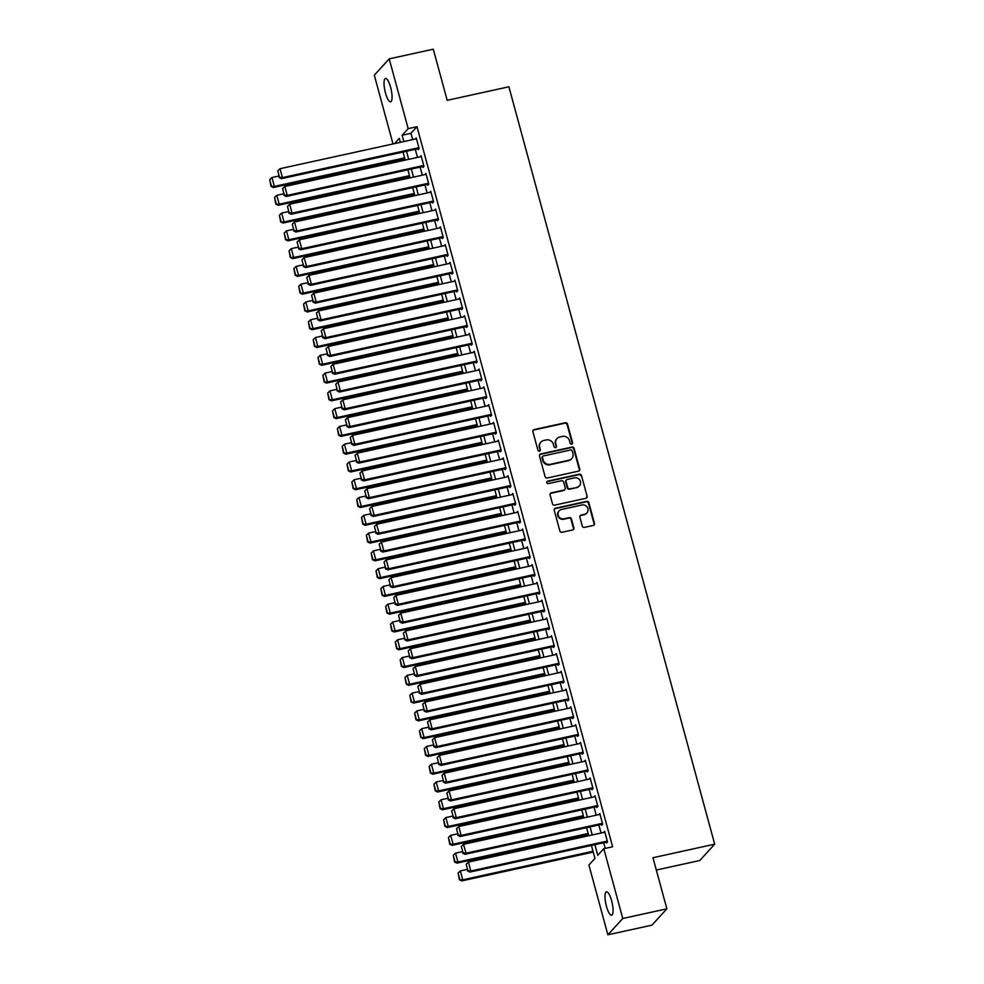 <?xml version="1.0" encoding="UTF-8"?>
<svg xmlns="http://www.w3.org/2000/svg" width="984" height="984" viewBox="0 0 984 984"><rect width="100%" height="100%" fill="white"/><g stroke="black" fill="none" stroke-linecap="round" stroke-linejoin="round"><path stroke-width="1.48" d="M571.667 444.141A1.292 1.218 42.4 0 0 572.553 442.652L567.51 424.116A1.833 1.747 42.4 0 0 565.308 422.751L534.152 429.577A1.833 1.747 42.4 0 0 532.898 431.693L537.928 450.242A1.292 1.218 42.4 0 0 540.093 450.844A1.292 1.218 42.4 0 0 540.351 449.713L539.699 447.314A5.879 5.572 42.4 0 1 543.721 440.512L546.317 439.946A5.879 5.572 42.4 0 1 553.377 444.313L554.029 446.711A1.292 1.218 42.4 0 0 556.194 447.314A1.292 1.218 42.4 0 0 556.452 446.183L555.8 443.784A5.879 5.572 42.4 0 1 559.822 436.982L562.418 436.416A5.879 5.572 42.4 0 1 569.478 440.783L570.13 443.181A1.292 1.218 42.4 0 0 571.667 444.141M572.061 443.981A1.292 1.218 42.4 0 0 572.147 443.095L567.104 424.559A1.833 1.747 42.4 0 0 564.902 423.194L533.746 430.02A1.833 1.747 42.4 0 0 533.082 430.316M539.859 451.041A1.292 1.218 42.4 0 0 539.958 450.155L539.699 447.314M555.96 447.511A1.292 1.218 42.4 0 0 556.046 446.625L555.8 443.784M606.464 906.35A11.98 3.173 77.6 0 1 606.476 891.824A11.98 3.173 77.6 0 1 611.617 900.704A11.98 3.173 77.6 0 1 611.605 915.231A11.98 3.173 77.6 0 1 606.464 906.35M385.47 92.951A11.98 3.173 77.6 0 1 385.482 78.425A11.98 3.173 77.6 0 1 390.623 87.305A11.98 3.173 77.6 0 1 390.611 101.832A11.98 3.173 77.6 0 1 385.47 92.951M582.257 525.997A1.833 1.747 42.4 0 0 584.471 527.362L593.204 525.456A1.833 1.747 42.4 0 0 594.459 523.328L588.875 502.738A1.833 1.747 42.4 0 0 586.661 501.373L555.505 508.199A1.833 1.747 42.4 0 0 554.25 510.315L559.847 530.905A1.833 1.747 42.4 0 0 562.048 532.283L572.614 529.958A1.833 1.747 42.4 0 0 573.869 527.842L571.47 519.023A1.833 1.747 42.4 0 0 569.269 517.658L564.029 518.802A4.92 4.662 42.4 0 1 559.133 510.819A4.92 4.662 42.4 0 1 561.495 509.466L582.011 504.976A4.92 4.662 42.4 0 1 586.907 512.959A4.92 4.662 42.4 0 1 584.545 514.312L581.126 515.062A1.833 1.747 42.4 0 0 579.871 517.19L582.257 525.997M392.997 143.947L374.314 75.178L389.209 58.855L433.292 49.2L447.191 100.319L508.9 86.789L714.679 844.186L652.97 857.716L666.857 908.822L622.774 918.49L607.866 934.8L588.912 865.022L594.951 858.405L591.433 845.441M389.209 58.855L408.175 128.646L402.136 135.251L403.846 141.561M594.877 844.678L597.768 855.317L603.807 848.7L612.626 846.769L416.995 126.715L408.175 128.646M603.807 848.7L622.774 918.49M578.457 471.176A1.833 1.747 42.4 0 0 579.724 469.048L574.127 448.458A1.833 1.747 42.4 0 0 571.913 447.093L540.769 453.919A1.833 1.747 42.4 0 0 539.503 456.047L545.099 476.637A1.833 1.747 42.4 0 0 547.313 478.003L578.457 471.176M581.495 475.592L587.091 496.194A1.833 1.747 42.4 0 1 585.837 498.31L554.681 505.136A1.833 1.747 42.4 0 1 552.479 503.771L550.081 494.964A1.833 1.747 42.4 0 1 551.335 492.836L563.967 490.069A1.833 1.747 42.4 0 0 565.234 487.941L563.635 482.099A1.833 1.747 42.4 0 0 561.433 480.733L548.285 483.611A1.292 1.218 42.4 0 1 547.006 481.52A1.292 1.218 42.4 0 1 547.621 481.176L579.293 474.226A1.833 1.747 42.4 0 1 581.495 475.592L587.091 496.194M417.892 148.793L418.138 149.679L419.147 148.572L416.244 137.908L415.26 139.064M422.726 166.567L422.972 167.452L423.969 166.357L421.078 155.693L420.082 156.85M427.56 184.352L427.794 185.238L428.803 184.131L425.912 173.467L424.916 174.623L426.133 174.303M432.382 202.126L432.628 203.012L433.637 201.917L430.734 191.24L429.75 192.409M437.216 219.912L437.462 220.797L438.47 219.69L435.568 209.026L434.571 210.182M442.05 237.685L442.296 238.571L443.292 237.476L440.401 226.8L439.405 227.968M446.884 255.459L447.117 256.357L448.126 255.25L445.223 244.585L444.239 245.742M451.705 273.245L451.951 274.13L452.96 273.035L450.057 262.359L449.073 263.527M456.539 291.018L456.785 291.916L457.794 290.809L454.891 280.145L453.895 281.301M461.373 308.804L461.607 309.689L462.615 308.595L459.725 297.918L458.728 299.087M466.195 326.577L466.441 327.475L467.449 326.368L464.546 315.704L463.562 316.86M471.028 344.363L471.274 345.249L472.283 344.142L469.38 333.478L468.384 334.634M475.862 362.137L476.108 363.034L477.105 361.928L474.214 351.263L473.218 352.42M480.696 379.922L480.93 380.808L481.939 379.701L479.048 369.037L478.052 370.193L479.269 369.873M485.518 397.696L485.764 398.594L486.772 397.487L483.87 386.823L482.886 387.979M490.352 415.482L490.598 416.367L491.606 415.26L488.704 404.596L487.707 405.752M495.186 433.255L495.419 434.141L496.428 433.046L493.537 422.382L492.541 423.538M500.02 451.041L500.253 451.927L501.262 450.82L498.359 440.156L497.375 441.312M504.841 468.814L505.087 469.7L506.096 468.605L503.193 457.929L502.209 459.097M509.675 486.6L509.921 487.486L510.93 486.379L508.027 475.715L507.031 476.871M514.509 504.374L514.743 505.259L515.751 504.165L512.861 493.488L511.864 494.657M519.331 522.16L519.577 523.045L520.585 521.938L517.682 511.274L516.698 512.43M524.164 539.933L524.411 540.819L525.419 539.724L522.516 529.048L521.52 530.216M528.998 557.707L529.244 558.604L530.241 557.497L527.35 546.833L526.354 547.99M533.832 575.492L534.066 576.378L535.075 575.283L532.172 564.607L531.188 565.775M538.654 593.266L538.9 594.164L539.909 593.057L537.006 582.393L536.022 583.549M543.488 611.052L543.734 611.937L544.742 610.843L541.84 600.166L540.843 601.322M548.322 628.825L548.555 629.723L549.564 628.616L546.673 617.952L545.677 619.108M553.156 646.611L553.389 647.497L554.398 646.39L551.495 635.726L550.511 636.882M557.977 664.385L558.223 665.282L559.232 664.175L556.329 653.511L555.345 654.668M562.811 682.17L563.057 683.056L564.053 681.949L561.163 671.285L560.167 672.441M567.645 699.944L567.879 700.829L568.887 699.735L565.997 689.071L565 690.227M572.467 717.73L572.713 718.615L573.721 717.508L570.818 706.844L569.834 708M577.301 735.503L577.547 736.389L578.555 735.294L575.652 724.63L574.656 725.786M582.134 753.289L582.38 754.174L583.377 753.067L580.486 742.403L579.49 743.56M586.968 771.062L587.202 771.948L588.211 770.853L585.308 760.177L584.324 761.345M591.79 788.848L592.036 789.734L593.044 788.627L590.142 777.963L589.158 779.119M596.624 806.622L596.87 807.507L597.878 806.413L594.976 795.736L593.979 796.905M601.458 824.395L601.691 825.293L602.7 824.186L599.809 813.522L598.813 814.678M416.995 126.715L410.955 133.32L412.665 139.63M415.309 149.359L417.499 157.415M420.131 167.132L422.321 175.189M424.965 184.918L427.154 192.975M429.799 202.692L431.988 210.748M434.633 220.477L436.822 228.534M439.454 238.251L441.644 246.308M444.288 256.037L446.478 264.093M449.122 273.81L451.312 281.867M453.956 291.596L456.146 299.653M458.778 309.37L460.967 317.426M463.612 327.143L465.801 335.212M468.446 344.929L470.635 352.985M473.267 362.702L475.457 370.759M478.101 380.488L480.29 388.545M482.935 398.262L485.124 406.318M487.769 416.048L489.958 424.104M492.59 433.821L494.78 441.877M497.424 451.607L499.614 459.663M502.258 469.38L504.448 477.437M507.092 487.166L509.281 495.223M511.914 504.94L514.103 512.996M516.748 522.725L518.937 530.782M521.582 540.499L523.771 548.555M526.403 558.285L528.592 566.341M531.237 576.058L533.426 584.115M536.071 593.844L538.26 601.9M540.905 611.617L543.094 619.674M545.726 629.391L547.916 637.46M550.56 647.177L552.75 655.233M555.394 664.95L557.584 673.007M560.228 682.736L562.418 690.793M565.05 700.51L567.239 708.566M569.884 718.295L572.073 726.352M574.717 736.069L576.907 744.125M579.539 753.855L581.728 761.911M584.373 771.628L586.562 779.685M589.207 789.414L591.396 797.471M594.041 807.188L596.23 815.244M598.862 824.973L601.052 833.03M603.696 842.747L605.234 848.393M606.292 842.181L606.525 843.067L607.534 841.972L604.631 831.296L603.647 832.464M656.316 870.028L699.784 860.508L714.679 844.186M666.857 908.822L651.949 925.144L607.866 934.8M400.402 142.323L399.319 138.338L394.498 143.615M588.789 835.711L586.599 827.655M583.955 817.938L581.765 809.881M579.121 800.152L576.932 792.095M574.299 782.378L572.11 774.322M569.465 764.593L567.276 756.536M564.631 746.819L562.442 738.763M559.81 729.033L557.62 720.977M554.976 711.26L552.787 703.203M550.142 693.474L547.953 685.418M545.308 675.701L543.119 667.644M540.487 657.927L538.297 649.858M535.653 640.141L533.463 632.085M530.819 622.368L528.629 614.311M525.985 604.582L523.796 596.525M521.163 586.808L518.974 578.752M516.329 569.023L514.14 560.966M511.495 551.249L509.306 543.193M506.674 533.463L504.484 525.407M501.84 515.69L499.651 507.633M497.006 497.904L494.817 489.847M492.172 480.131L489.983 472.074M487.351 462.345L485.161 454.288M482.517 444.571L480.327 436.515M477.683 426.785L475.493 418.729M472.849 409.012L470.659 400.955M468.027 391.238L465.838 383.17M463.193 373.453L461.004 365.396M458.359 355.679L456.17 347.61M453.538 337.893L451.349 329.837M448.704 320.12L446.515 312.063M443.87 302.334L441.681 294.277M439.036 284.56L436.847 276.504M434.215 266.775L432.025 258.718M429.381 249.001L427.191 240.945M424.547 231.215L422.357 223.159M419.725 213.442L417.536 205.385M414.891 195.656L412.702 187.6M410.057 177.883L407.868 169.826M405.224 160.097L403.034 152.04M406.49 151.29L408.68 159.347M411.324 169.063L413.514 177.12M416.146 186.849L418.335 194.906M420.98 204.623L423.169 212.679M425.814 222.409L428.003 230.465M430.648 240.182L432.837 248.239M435.469 257.968L437.659 266.024M440.303 275.741L442.493 283.798M445.137 293.527L447.326 301.584M449.971 311.301L452.148 319.357M454.793 329.087L456.982 337.143M459.626 346.86L461.816 354.916M464.46 364.633L466.65 372.702M469.282 382.419L471.471 390.476M474.116 400.193L476.305 408.249M478.95 417.979L481.139 426.035M483.784 435.752L485.973 443.809M488.605 453.538L490.795 461.594M493.439 471.311L495.628 479.368M498.273 489.097L500.462 497.154M503.095 506.871L505.284 514.927M507.928 524.657L510.118 532.713M512.762 542.43L514.952 550.486M517.596 560.216L519.786 568.272M522.418 577.989L524.607 586.046M527.252 595.775L529.441 603.832M532.086 613.549L534.275 621.605M536.92 631.334L539.109 639.391M541.741 649.108L543.931 657.164M546.575 666.881L548.764 674.95M551.409 684.667L553.598 692.724M556.231 702.441L558.42 710.497M561.064 720.226L563.254 728.283M565.898 738L568.088 746.056M570.732 755.786L572.922 763.842M575.554 773.559L577.743 781.616M580.388 791.345L582.577 799.402M585.222 809.119L587.411 817.175M590.056 826.904L592.245 834.961M410.955 133.32L402.136 135.251M415.236 139.015L416.466 138.744M420.07 156.788L421.3 156.517M429.725 192.347L430.967 192.077M434.559 210.133L435.789 209.863M439.393 227.907L440.623 227.636M444.227 245.68L308.988 275.372L311.411 284.265L310.403 285.372L448.114 255.2M449.048 263.466L450.291 263.195M453.882 281.24L455.112 280.969M458.716 299.025L459.946 298.755M463.538 316.799L464.78 316.528M468.372 334.585L469.602 334.314M473.206 352.358L474.436 352.087M482.861 387.917L484.103 387.647M487.695 405.703L488.925 405.433M492.529 423.477L493.759 423.206M497.363 441.262L362.124 470.955L364.547 479.835L363.539 480.942L501.25 450.77M502.184 459.036L503.427 458.765M507.018 476.822L508.248 476.551M511.852 494.595L513.082 494.325M516.674 512.381L517.916 512.111M521.508 530.155L522.738 529.884M526.342 547.928L527.572 547.658M531.176 565.714L532.406 565.443M535.997 583.487L537.239 583.217M540.831 601.273L542.061 601.003M545.665 619.047L546.895 618.776M550.499 636.832L415.26 666.525L417.683 675.405L416.675 676.512L554.386 646.34M555.32 654.606L556.563 654.335M560.154 672.392L561.384 672.121M564.988 690.165L566.218 689.895M569.81 707.951L571.052 707.681M574.644 725.725L575.874 725.454M579.478 743.51L580.708 743.24M584.312 761.284L585.542 761.013M589.133 779.07L590.375 778.799M593.967 796.843L595.197 796.573M598.801 814.617L463.562 844.309L465.986 853.202L464.977 854.309L602.688 824.137M603.635 832.403L604.865 832.132M556.993 438.606L556.587 439.048A5.879 5.572 42.4 0 0 555.394 444.227M540.905 442.136L540.499 442.566A5.879 5.572 42.4 0 0 539.306 447.757M579.121 470.869A1.833 1.747 42.4 0 0 579.318 469.491L573.721 448.901A1.833 1.747 42.4 0 0 571.519 447.536L540.364 454.362A1.833 1.747 42.4 0 0 539.699 454.669M572.221 450.906A1.292 1.218 42.4 0 0 570.683 449.959L543.328 455.949A1.292 1.218 42.4 0 0 542.455 457.437L543.143 459.958A5.879 5.572 42.4 0 0 550.191 464.337L568.887 460.241A5.879 5.572 42.4 0 0 572.909 453.439L572.221 450.906M542.713 456.293L542.307 456.736A1.292 1.218 42.4 0 0 542.049 457.868L542.455 457.437M571.716 458.618L571.31 459.061A5.879 5.572 42.4 0 1 568.481 460.684L549.798 464.78A5.879 5.572 42.4 0 1 542.737 460.401L542.049 457.868M586.501 498.015A1.833 1.747 42.4 0 0 586.685 496.625M564.853 489.565L564.447 490.007A1.833 1.747 42.4 0 1 563.574 490.512L550.929 493.279A1.833 1.747 42.4 0 0 550.277 493.587M581.089 476.035A1.833 1.747 42.4 0 0 578.887 474.669L547.215 481.606A1.292 1.218 42.4 0 0 546.833 481.766M577.079 487.191A4.92 4.662 42.4 0 0 579.871 480.204A4.92 4.662 42.4 0 0 574.545 477.855L567.325 479.442A1.833 1.747 42.4 0 0 566.058 481.57L567.657 487.412A1.833 1.747 42.4 0 0 569.859 488.777L576.686 487.633A4.92 4.662 42.4 0 0 579.047 486.281L579.441 485.838M566.44 479.946L566.034 480.389A1.833 1.747 42.4 0 0 565.665 482.012L566.058 481.57M576.686 487.633L569.453 489.22A1.833 1.747 42.4 0 1 567.251 487.855L565.665 482.012M586.907 512.959L586.501 513.402A4.92 4.662 42.4 0 1 584.139 514.755L580.72 515.505A1.833 1.747 42.4 0 0 580.056 515.801M559.133 510.819L558.727 511.262A4.92 4.662 42.4 0 0 563.635 519.245L564.029 518.802M573.278 529.663A1.833 1.747 42.4 0 0 573.463 528.285L571.077 519.466A1.833 1.747 42.4 0 0 568.863 518.101L563.635 519.245M593.869 525.149A1.833 1.747 42.4 0 0 594.065 523.771L588.469 503.168A1.833 1.747 42.4 0 0 586.267 501.803L555.111 508.63A1.833 1.747 42.4 0 0 554.447 508.937M404.621 157.87L274.364 186.407L271.953 177.526L278.656 176.05M271.412 185.915L269.727 179.691L271.006 186.345L274.364 186.407L273.368 187.513L404.842 158.707M271.953 177.526L269.727 179.691M271.006 186.345L273.368 187.513M418.901 147.686L282.42 177.587L281.412 178.694L419.123 148.523M416.49 138.793L280.01 168.707L282.42 177.587L279.468 177.095L277.771 170.872L279.468 177.095M281.412 178.694L279.062 177.538M277.771 170.872L280.01 168.707M409.455 175.644L279.198 204.192L276.787 195.299L283.49 193.836M276.246 203.688L274.548 197.464L275.84 204.131L279.198 204.192L278.189 205.287L409.676 176.48M276.787 195.299L274.548 197.464M275.84 204.131L278.189 205.287M414.276 193.43L284.032 221.966L281.621 213.073L288.324 211.609M281.08 221.474L279.382 215.25L280.674 221.904L284.032 221.966L283.023 223.073L414.51 194.266M281.621 213.073L279.382 215.25M280.674 221.904L283.023 223.073M419.11 211.203L288.865 239.752L286.442 230.859L293.158 229.383M285.901 239.247L284.216 233.023L285.508 239.69L288.865 239.752L287.857 240.846L419.344 212.04M286.442 230.859L284.216 233.023M285.508 239.69L287.857 240.846M423.944 228.989L293.687 257.525L291.276 248.632L297.98 247.168M290.735 257.021L289.05 250.809L290.329 257.464L293.687 257.525L292.691 258.632L424.166 229.813M291.276 248.632L289.05 250.809M290.329 257.464L292.691 258.632M423.735 165.472L287.254 195.373L286.246 196.468L423.956 166.296M421.312 156.579L284.843 186.48L287.254 195.373L284.302 194.869L282.605 188.645L284.302 194.869M286.246 196.468L283.896 195.312M282.605 188.645L284.843 186.48M428.569 183.245L292.088 213.147L291.079 214.254L428.79 184.082M426.146 174.352L289.665 204.266L292.088 213.147L289.124 212.655L287.439 206.431L289.124 212.655M291.079 214.254L288.73 213.085M287.439 206.431L289.665 204.266M433.391 201.019L296.91 230.933L295.913 232.027L433.624 201.855M430.98 192.138L294.499 222.04L296.91 230.933L293.958 230.428L292.273 224.204L293.958 230.428M295.913 232.027L293.552 230.871M292.273 224.204L294.499 222.04M438.224 218.805L301.744 248.706L300.735 249.813L438.446 219.641M435.814 209.912L299.333 239.825L301.744 248.706L298.792 248.214L297.094 241.99L298.792 248.214M300.735 249.813L298.386 248.644M297.094 241.99L299.333 239.825M428.778 246.763L298.521 275.311L296.11 266.418L302.814 264.942M295.569 274.807L293.872 268.583L295.163 275.249L298.521 275.311L297.512 276.406L428.999 247.599M296.11 266.418L293.872 268.583M295.163 275.249L297.512 276.406M443.058 236.578L306.577 266.492L305.569 267.587L443.28 237.415M440.635 227.698L304.167 257.599L306.577 266.492L303.613 265.988L301.928 259.764L303.613 265.988M305.569 267.587L303.22 266.43M301.928 259.764L304.167 257.599M433.6 264.548L303.355 293.084L300.932 284.192L307.648 282.728M300.391 292.58L298.705 286.356L299.997 293.023L303.355 293.084L302.346 294.191L433.833 265.373M300.932 284.192L298.705 286.356M299.997 293.023L302.346 294.191M447.88 254.364L311.411 284.265L308.447 283.761L306.762 277.55L308.447 283.761M310.403 285.372L308.041 284.204M306.762 277.55L308.988 275.372M438.433 282.322L308.189 310.87L305.766 301.977L312.469 300.501M305.224 310.366L303.539 304.142L304.819 310.809L308.189 310.87L307.18 311.965L438.655 283.158M305.766 301.977L303.539 304.142M304.819 310.809L307.18 311.965M452.714 272.137L316.233 302.051L315.224 303.146L452.947 272.974M450.303 263.257L313.822 293.158L316.233 302.051L313.281 301.547L311.584 295.323L313.281 301.547M315.224 303.146L312.875 301.99M311.584 295.323L313.822 293.158M443.267 300.108L313.01 328.644L310.6 319.751L317.303 318.287M310.058 328.139L308.361 321.916L309.652 328.582L313.01 328.644L312.002 329.751L443.489 300.932M310.6 319.751L308.361 321.916M309.652 328.582L312.002 329.751M457.548 289.923L321.067 319.825L320.058 320.932L457.769 290.747M455.137 281.03L318.656 310.932L321.067 319.825L318.115 319.32L316.418 313.109L318.115 319.32M320.058 320.932L317.709 319.763M316.418 313.109L318.656 310.932M448.101 317.881L317.844 346.429L315.433 337.537L322.137 336.061M314.892 345.925L313.195 339.701L314.486 346.368L317.844 346.429L316.836 347.524L448.323 318.718M315.433 337.537L313.195 339.701M314.486 346.368L316.836 347.524M462.382 307.697L325.901 337.61L324.892 338.705L462.603 308.533M459.958 298.816L323.478 328.717L325.901 337.61L322.937 337.106L321.251 330.882L322.937 337.106M324.892 338.705L322.543 337.549M321.251 330.882L323.478 328.717M452.923 335.667L322.678 364.203L320.255 355.31L326.971 353.846M319.714 363.699L318.029 357.475L319.32 364.142L322.678 364.203L321.67 365.31L453.157 336.491M320.255 355.31L318.029 357.475M319.32 364.142L321.67 365.31M467.203 325.483L330.722 355.384L329.726 356.491L467.437 326.307M464.792 316.59L328.312 346.491L330.722 355.384L327.77 354.88L326.085 348.656L327.77 354.88M329.726 356.491L327.364 355.322M326.085 348.656L328.312 346.491M457.757 353.441L327.5 381.976L325.089 373.096L331.793 371.62M324.548 381.484L322.863 375.261L324.142 381.927L327.5 381.976L326.503 383.083L457.978 354.277M325.089 373.096L322.863 375.261M324.142 381.927L326.503 383.083M472.037 343.256L335.556 373.17L334.548 374.264L472.258 344.092M469.626 334.363L333.146 364.277L335.556 373.17L332.604 372.665L330.907 366.442L332.604 372.665M334.548 374.264L332.198 373.108M330.907 366.442L333.146 364.277M462.591 371.226L332.334 399.762L329.923 390.869L336.626 389.406M329.382 399.258L327.684 393.034L328.976 399.701L332.334 399.762L331.325 400.869L462.812 372.05M329.923 390.869L327.684 393.034M328.976 399.701L331.325 400.869M476.871 361.042L340.39 390.943L339.382 392.05L477.092 361.866M474.448 352.149L337.979 382.05L340.39 390.943L337.438 390.439L335.741 384.215L337.438 390.439M339.382 392.05L337.032 390.882M335.741 384.215L337.979 382.05M467.412 389L337.168 417.536L334.757 408.655L341.46 407.179M334.216 417.044L332.518 410.82L333.81 417.487L337.168 417.536L336.159 418.643L467.646 389.836M334.757 408.655L332.518 410.82M333.81 417.487L336.159 418.643M481.705 378.815L345.224 408.717L344.216 409.824L481.926 379.652M479.282 369.923L342.801 399.836L345.224 408.717L342.26 408.225L340.575 402.001L342.26 408.225M344.216 409.824L341.866 408.668M340.575 402.001L342.801 399.836M472.246 406.773L342.002 435.322L339.578 426.429L346.294 424.965M339.037 434.817L337.352 428.594L338.644 435.26L342.002 435.322L340.993 436.416L472.48 407.61M339.578 426.429L337.352 428.594M338.644 435.26L340.993 436.416M486.526 396.601L350.046 426.502L349.049 427.609L486.76 397.425M484.116 387.708L347.635 417.61L350.046 426.502L347.094 425.998L345.409 419.774L347.094 425.998M349.049 427.609L346.688 426.441M345.409 419.774L347.635 417.61M477.08 424.559L346.823 453.095L344.412 444.214L351.116 442.738M343.871 452.603L342.186 446.379L343.465 453.034L346.823 453.095L345.814 454.202L477.302 425.396M344.412 444.214L342.186 446.379M343.465 453.034L345.814 454.202M491.36 414.375L354.88 444.276L353.871 445.383L491.582 415.211M488.95 405.482L352.469 435.395L354.88 444.276L351.928 443.784L350.23 437.56L351.928 443.784M353.871 445.383L351.522 444.227M350.23 437.56L352.469 435.395M481.914 442.333L351.657 470.881L349.246 461.988L355.95 460.524M348.705 470.377L347.008 464.153L348.299 470.819L351.657 470.881L350.648 471.976L482.135 443.169M349.246 461.988L347.008 464.153M348.299 470.819L350.648 471.976M496.194 432.161L359.713 462.062L358.705 463.156L496.416 432.985M493.771 423.268L357.29 453.169L359.713 462.062L356.749 461.558L355.064 455.334L356.749 461.558M358.705 463.156L356.356 462M355.064 455.334L357.29 453.169M486.736 460.118L356.491 488.654L354.068 479.774L360.784 478.298M353.527 488.162L351.841 481.939L353.133 488.593L356.491 488.654L355.482 489.761L486.969 460.955M354.068 479.774L351.841 481.939M353.133 488.593L355.482 489.761M501.016 449.934L364.547 479.835L361.583 479.343L359.898 473.119L361.583 479.343M363.539 480.942L361.177 479.774M359.898 473.119L362.124 470.955M491.569 477.892L361.325 506.44L358.902 497.547L365.605 496.071M358.361 505.936L356.675 499.712L357.955 506.379L361.325 506.44L360.316 507.535L491.791 478.728M358.902 497.547L356.675 499.712M357.955 506.379L360.316 507.535M505.85 467.707L369.369 497.621L368.36 498.716L506.083 468.544M503.439 458.827L366.958 488.728L369.369 497.621L366.417 497.117L364.72 490.893L366.417 497.117M368.36 498.716L366.011 497.56M364.72 490.893L366.958 488.728M496.403 495.678L366.146 524.214L363.736 515.321L370.439 513.857M363.194 523.709L361.497 517.498L362.788 524.152L366.146 524.214L365.138 525.321L496.625 496.502M363.736 515.321L361.497 517.498M362.788 524.152L365.138 525.321M510.684 485.493L374.203 515.395L373.194 516.502L510.905 486.33M508.273 476.6L371.792 506.514L374.203 515.395L371.251 514.903L369.553 508.679L371.251 514.903M373.194 516.502L370.845 515.333M369.553 508.679L371.792 506.514M501.237 513.451L370.98 542L368.569 533.107L375.273 531.631M368.028 541.495L366.331 535.271L367.622 541.938L370.98 542L369.972 543.094L501.459 514.288M368.569 533.107L366.331 535.271M367.622 541.938L369.972 543.094M515.518 503.267L379.037 533.18L378.028 534.275L515.739 504.103M513.094 494.386L376.614 524.288L379.037 533.18L376.072 532.676L374.387 526.452L376.072 532.676M378.028 534.275L375.679 533.119M374.387 526.452L376.614 524.288M506.059 531.237L375.814 559.773L373.391 550.88L380.107 549.416M372.85 559.269L371.165 553.057L372.456 559.712L375.814 559.773L374.806 560.88L506.293 532.061M373.391 550.88L371.165 553.057M372.456 559.712L374.806 560.88M520.339 521.053L383.858 550.954L382.862 552.061L520.573 521.889M517.928 512.16L381.448 542.061L383.858 550.954L380.906 550.462L379.221 544.238L380.906 550.462M382.862 552.061L380.501 550.892M379.221 544.238L381.448 542.061M510.893 549.01L380.636 577.559L378.225 568.666L384.928 567.19M377.684 577.054L375.999 570.831L377.278 577.497L380.636 577.559L379.639 578.654L511.114 549.847M378.225 568.666L375.999 570.831M377.278 577.497L379.639 578.654M525.173 538.826L388.692 568.74L387.684 569.834L525.394 539.663M522.762 529.946L386.281 559.847L388.692 568.74L385.74 568.235L384.043 562.012L385.74 568.235M387.684 569.834L385.334 568.678M384.043 562.012L386.281 559.847M515.727 566.796L385.47 595.332L383.059 586.439L389.762 584.976M382.518 594.828L380.82 588.604L382.112 595.271L385.47 595.332L384.461 596.439L515.948 567.62M383.059 586.439L380.82 588.604M382.112 595.271L384.461 596.439M530.007 556.612L393.526 586.513L392.518 587.62L530.228 557.436M527.584 547.719L391.115 577.62L393.526 586.513L390.574 586.009L388.877 579.797L390.574 586.009M392.518 587.62L390.168 586.452M388.877 579.797L391.115 577.62M520.548 584.57L390.304 613.118L387.893 604.225L394.596 602.749M387.339 612.614L385.654 606.39L386.946 613.057L390.304 613.118L389.295 614.213L520.782 585.406M387.893 604.225L385.654 606.39M386.946 613.057L389.295 614.213M534.829 574.385L398.36 604.299L397.351 605.394L535.062 575.222M532.418 565.505L395.937 595.406L398.36 604.299L395.396 603.795L393.711 597.571L395.396 603.795M397.351 605.394L395.002 604.237M393.711 597.571L395.937 595.406M525.382 602.356L395.137 630.892L392.714 621.999L399.43 620.535M392.173 630.387L390.488 624.163L391.767 630.83L395.137 630.892L394.129 631.999L525.616 603.18M392.714 621.999L390.488 624.163M391.767 630.83L394.129 631.999M539.663 592.171L403.182 622.072L402.185 623.179L539.896 592.995M537.252 583.278L400.771 613.18L403.182 622.072L400.23 621.568L398.545 615.344L400.23 621.568M402.185 623.179L399.824 622.011M398.545 615.344L400.771 613.18M530.216 620.129L399.959 648.665L397.548 639.784L404.252 638.309M397.007 648.173L395.31 641.949L396.601 648.616L399.959 648.665L398.951 649.772L530.438 620.966M397.548 639.784L395.31 641.949M396.601 648.616L398.951 649.772M544.496 609.945L408.016 639.858L407.007 640.953L544.718 610.781M542.086 601.064L405.605 630.965L408.016 639.858L405.064 639.354L403.366 633.13L405.064 639.354M407.007 640.953L404.658 639.797M403.366 633.13L405.605 630.965M535.05 637.915L404.793 666.451L402.382 657.558L409.086 656.094M401.841 665.947L400.144 659.723L401.435 666.389L404.793 666.451L403.784 667.558L535.271 638.739M402.382 657.558L400.144 659.723M401.435 666.389L403.784 667.558M549.33 627.731L412.849 657.632L411.841 658.739L549.552 628.555M546.907 618.838L410.426 648.739L412.849 657.632L409.885 657.127L408.2 650.904L409.885 657.127M411.841 658.739L409.492 657.57M408.2 650.904L410.426 648.739M539.872 655.688L409.627 684.224L407.204 675.344L413.92 673.868M406.663 683.732L404.978 677.509L406.269 684.175L409.627 684.224L408.618 685.331L540.105 656.525M407.204 675.344L404.978 677.509M406.269 684.175L408.618 685.331M554.152 645.504L417.683 675.405L414.719 674.913L413.034 668.689L414.719 674.913M416.675 676.512L414.313 675.356M413.034 668.689L415.26 666.525M544.706 673.474L414.448 702.01L412.038 693.117L418.741 691.654M411.497 701.506L409.811 695.282L411.091 701.949L414.448 702.01L413.452 703.105L544.927 674.298M412.038 693.117L409.811 695.282M411.091 701.949L413.452 703.105M558.986 663.29L422.505 693.191L421.496 694.298L559.207 664.114M556.575 654.397L420.094 684.298L422.505 693.191L419.553 692.687L417.856 686.463L419.553 692.687M421.496 694.298L419.147 693.13M417.856 686.463L420.094 684.298M549.539 691.248L419.282 719.784L416.872 710.903L423.575 709.427M416.33 719.292L414.633 713.068L415.924 719.722L419.282 719.784L418.274 720.891L549.761 692.084M416.872 710.903L414.633 713.068M415.924 719.722L418.274 720.891M563.82 681.063L427.339 710.965L426.33 712.072L564.041 681.9M561.397 672.17L424.928 702.084L427.339 710.965L424.387 710.473L422.689 704.249L424.387 710.473M426.33 712.072L423.981 710.915M422.689 704.249L424.928 702.084M554.361 709.021L424.116 737.569L421.706 728.677L428.409 727.213M421.164 737.065L419.467 730.841L420.758 737.508L424.116 737.569L423.108 738.664L554.595 709.858M421.706 728.677L419.467 730.841M420.758 737.508L423.108 738.664M568.654 698.849L432.173 728.75L431.164 729.857L568.875 699.673M566.231 689.956L429.75 719.857L432.173 728.75L429.208 728.246L427.523 722.022L429.208 728.246M431.164 729.857L428.815 728.689M427.523 722.022L429.75 719.857M559.195 726.807L428.95 755.343L426.527 746.462L433.243 744.986M425.986 754.851L424.301 748.627L425.592 755.281L428.95 755.343L427.942 756.45L559.429 727.643M426.527 746.462L424.301 748.627M425.592 755.281L427.942 756.45M573.475 716.623L436.994 746.524L435.998 747.631L573.709 717.459M571.064 707.73L434.584 737.643L436.994 746.524L434.042 746.032L432.357 739.808L434.042 746.032M435.998 747.631L433.637 746.475M432.357 739.808L434.584 737.643M564.029 744.581L433.772 773.129L431.361 764.236L438.064 762.772M430.82 772.625L429.135 766.401L430.414 773.067L433.772 773.129L432.776 774.224L564.25 745.417M431.361 764.236L429.135 766.401M430.414 773.067L432.776 774.224M578.309 734.408L441.828 764.31L440.82 765.404L578.531 735.232M575.898 725.515L439.418 755.417L441.828 764.31L438.876 763.805L437.179 757.582L438.876 763.805M440.82 765.404L438.47 764.248M437.179 757.582L439.418 755.417M568.863 762.366L438.606 790.902L436.195 782.009L442.898 780.546M435.654 790.41L433.956 784.186L435.248 790.841L438.606 790.902L437.597 792.009L569.084 763.19M436.195 782.009L433.956 784.186M435.248 790.841L437.597 792.009M583.143 752.182L446.662 782.083L445.654 783.19L583.364 753.018M580.72 743.289L444.251 773.203L446.662 782.083L443.71 781.591L442.013 775.367L443.71 781.591M445.654 783.19L443.304 782.022M442.013 775.367L444.251 773.203M573.684 780.14L443.44 808.688L441.017 799.795L447.732 798.319M440.475 808.184L438.79 801.96L440.082 808.627L443.44 808.688L442.431 809.783L573.918 780.976M441.017 799.795L438.79 801.96M440.082 808.627L442.431 809.783M587.965 769.955L451.496 799.869L450.488 800.964L588.198 770.792M585.554 761.075L449.073 790.976L451.496 799.869L448.532 799.365L446.847 793.141L448.532 799.365M450.488 800.964L448.138 799.808M446.847 793.141L449.073 790.976M578.518 797.926L448.273 826.462L445.85 817.569L452.566 816.105M445.309 825.957L443.624 819.746L444.903 826.4L448.273 826.462L447.265 827.569L578.74 798.75M445.85 817.569L443.624 819.746M444.903 826.4L447.265 827.569M592.798 787.741L456.318 817.643L455.309 818.75L593.032 788.578M590.388 778.848L453.907 808.75L456.318 817.643L453.366 817.15L451.681 810.927L453.366 817.15M455.309 818.75L452.96 817.581M451.681 810.927L453.907 808.75M583.352 815.699L453.095 844.247L450.684 835.354L457.388 833.879M450.143 843.743L448.446 837.519L449.737 844.186L453.095 844.247L452.087 845.342L583.573 816.536M450.684 835.354L448.446 837.519M449.737 844.186L452.087 845.342M597.632 805.515L461.152 835.428L460.143 836.523L597.854 806.351M595.222 796.634L458.741 826.535L461.152 835.428L458.2 834.924L456.502 828.7L458.2 834.924M460.143 836.523L457.794 835.367M456.502 828.7L458.741 826.535M588.186 833.485L457.929 862.021L455.518 853.128L462.222 851.664M454.977 861.517L453.28 855.293L454.571 861.959L457.929 862.021L456.92 863.128L588.407 834.309M455.518 853.128L453.28 855.293M454.571 861.959L456.92 863.128M602.466 823.301L465.986 853.202L463.021 852.697L461.336 846.486L463.021 852.697M464.977 854.309L462.628 853.14M461.336 846.486L463.562 844.309M593.008 851.258L462.763 879.807L460.34 870.914L467.056 869.438M459.799 879.302L458.113 873.079L459.405 879.745L462.763 879.807L461.754 880.901L593.241 852.095M460.34 870.914L458.113 873.079M459.405 879.745L461.754 880.901M607.288 841.074L470.819 870.988L469.811 872.082L607.522 841.91M604.877 832.193L468.396 862.095L470.819 870.988L467.855 870.483L466.17 864.26L467.855 870.483M469.811 872.082L467.449 870.926M466.17 864.26L468.396 862.095"/></g></svg>
